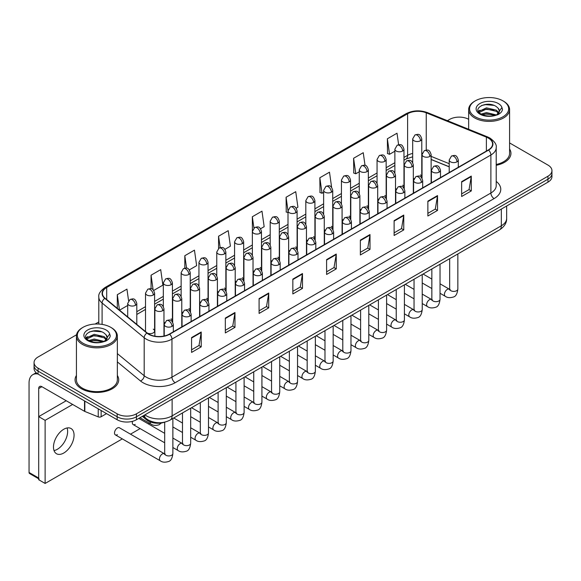 <?xml version="1.0" encoding="UTF-8"?>
<svg xmlns="http://www.w3.org/2000/svg" width="581" height="581" viewBox="0 0 581 581"><rect width="100%" height="100%" fill="white"/><g stroke="black" fill="none" stroke-linecap="round" stroke-linejoin="round"><path stroke-width="0.87" d="M395.508 188.397A4.546 2.622 0 0 0 396.206 188.912M377.701 198.68A4.546 2.622 0 0 0 378.391 199.196M359.886 208.964A4.546 2.622 0 0 0 360.583 209.48M342.078 219.248A4.546 2.622 0 0 0 342.768 219.763M324.271 229.531A4.546 2.622 0 0 0 324.961 230.047M306.456 239.815A4.546 2.622 0 0 0 307.146 240.331M288.648 250.099A4.546 2.622 0 0 0 289.338 250.607M270.833 260.382A4.546 2.622 0 0 0 271.523 260.891M253.025 270.666A4.546 2.622 0 0 0 253.715 271.174M235.211 280.943A4.546 2.622 0 0 0 235.901 281.458M217.403 291.226A4.546 2.622 0 0 0 218.093 291.742M199.588 301.51A4.546 2.622 0 0 0 200.278 302.026M181.78 311.794A4.546 2.622 0 0 0 182.47 312.309M163.965 322.077A4.546 2.622 0 0 0 164.655 322.593M147.429 333.16A4.546 2.622 0 0 0 152.149 333.356A4.546 2.622 0 0 0 154.611 331.017L154.611 293.151A4.546 2.622 0 0 1 153.275 295.01A4.546 2.622 0 0 1 146.848 295.01A4.546 2.622 0 0 1 145.519 293.151L145.519 331.017A4.546 2.622 0 0 0 145.686 331.729M413.323 178.113A4.546 2.622 0 0 0 414.013 178.628M449.207 166.841L431.131 159.535M403.751 187.859A4.546 2.622 0 0 0 403.969 187.053A4.546 2.622 0 0 0 402.633 185.201M385.937 198.143A4.546 2.622 0 0 0 386.154 197.337A4.546 2.622 0 0 0 384.825 195.485M368.129 208.426A4.546 2.622 0 0 0 368.347 207.62A4.546 2.622 0 0 0 367.01 205.768M350.314 218.703A4.546 2.622 0 0 0 350.532 217.904A4.546 2.622 0 0 0 349.203 216.052M332.506 228.987A4.546 2.622 0 0 0 332.724 228.188A4.546 2.622 0 0 0 331.388 226.336M314.691 239.27A4.546 2.622 0 0 0 314.909 238.471A4.546 2.622 0 0 0 313.58 236.612M296.884 249.554A4.546 2.622 0 0 0 297.102 248.755A4.546 2.622 0 0 0 295.765 246.896M279.069 259.838A4.546 2.622 0 0 0 279.287 259.039A4.546 2.622 0 0 0 277.958 257.18M261.261 270.121A4.546 2.622 0 0 0 261.479 269.323A4.546 2.622 0 0 0 260.143 267.463M243.446 280.405A4.546 2.622 0 0 0 243.664 279.606A4.546 2.622 0 0 0 242.335 277.747M225.639 290.689A4.546 2.622 0 0 0 225.856 289.89A4.546 2.622 0 0 0 224.52 288.031M207.824 300.973A4.546 2.622 0 0 0 208.042 300.174A4.546 2.622 0 0 0 206.713 298.314M190.016 311.256A4.546 2.622 0 0 0 190.234 310.457A4.546 2.622 0 0 0 188.898 308.598M172.201 321.54A4.546 2.622 0 0 0 172.419 320.741A4.546 2.622 0 0 0 171.09 318.882M154.611 331.017A4.546 2.622 0 0 0 153.275 329.166M421.559 177.575A4.546 2.622 0 0 0 421.777 176.769A4.546 2.622 0 0 0 420.448 174.917M164.939 422.096A13.639 7.873 180 0 1 146.644 419.896L142.33 416.345M76.423 375.457A21.824 12.6 0 0 0 75.065 379.836A21.824 12.6 0 0 0 81.456 388.747A21.824 12.6 0 0 0 105.241 391.478A21.824 12.6 0 0 0 118.713 379.836A21.824 12.6 0 0 0 117.347 375.457A21.824 12.6 0 0 1 118.713 379.836A21.824 12.6 0 0 1 105.241 391.478A21.824 12.6 0 0 1 81.456 388.747A21.824 12.6 0 0 1 75.065 379.836A21.824 12.6 0 0 1 76.423 375.457M488.316 138.067A14.547 8.403 180 0 1 492.579 144.008A14.547 8.403 180 0 1 488.316 149.949L169.383 334.082A14.547 8.403 180 0 1 147.182 332.964L105.074 298.242A14.547 8.403 180 0 1 102.445 293.427A14.547 8.403 180 0 1 106.708 287.486L407.608 113.76A14.547 8.403 180 0 1 426.243 112.823L486.377 137.131A14.547 8.403 180 0 1 488.316 138.067M488.57 137.922A14.91 8.613 0 0 0 486.58 136.956L426.447 112.649A14.91 8.613 0 0 0 407.354 113.615L106.446 287.341A14.91 8.613 0 0 0 104.776 298.365L146.884 333.08A14.91 8.613 0 0 0 169.645 334.235L488.57 150.101A14.91 8.613 0 0 0 488.57 137.922M76.539 334.787L38.055 357.01A13.639 7.873 0 0 0 34.054 362.573L34.054 368.514A13.639 7.873 0 0 0 38.055 374.084L117.144 419.743L117.144 416.773A13.639 7.873 0 0 0 136.433 416.773L547.956 179.188A13.639 7.873 0 0 0 551.95 173.617A13.639 7.873 0 0 1 547.956 179.188L136.433 416.773A13.639 7.873 0 0 1 117.144 416.773L38.055 371.114L117.144 416.773L117.144 413.81A13.639 7.873 0 0 0 136.433 413.81L547.956 176.217A13.639 7.873 0 0 0 551.95 170.647A13.639 7.873 0 0 0 547.956 165.077L509.581 142.926M34.054 365.543A13.639 7.873 0 0 0 38.055 371.114A13.639 7.873 0 0 1 34.054 365.543M191.57 337.576L191.57 352.42L201.215 346.857L201.215 332.005L191.57 337.576M191.57 349.791L199 345.499L201.179 332.499A3.639 2.099 -120 0 0 201.215 332.005M198.934 345.535L201.215 346.857M225.326 318.083L225.326 332.935L234.971 327.364L234.971 312.513L225.326 318.083M225.326 330.298L232.756 326.006L234.935 313.006A3.639 2.099 -120 0 0 234.971 312.513M232.69 326.05L234.971 327.364M259.082 298.59L259.082 313.442L268.727 307.872L268.727 293.027L259.082 298.59M259.082 310.806L266.512 306.521L268.691 293.521A3.639 2.099 -120 0 0 268.727 293.027M266.447 306.557L268.727 307.872M292.846 279.105L292.846 293.95L302.49 288.387L302.49 273.535L292.846 279.105M292.846 291.321L300.268 287.029L302.447 274.029A3.639 2.099 -120 0 0 302.49 273.535M300.203 287.065L302.49 288.387M461.634 181.657L461.634 196.501L471.278 190.938L471.278 176.087L461.634 181.657M461.634 193.872L469.063 189.58L471.235 176.58A3.639 2.099 -120 0 0 471.278 176.087M468.998 189.617L471.278 190.938M427.87 201.142L427.87 215.994L437.522 210.424L437.522 195.579L427.87 201.142M427.87 213.358L435.3 209.073L437.478 196.066A3.639 2.099 -120 0 0 437.522 195.579M435.234 209.109L437.522 210.424M394.114 220.635L394.114 235.487L403.759 229.916L403.759 215.064L394.114 220.635M394.114 232.85L401.544 228.558L403.722 215.558A3.639 2.099 -120 0 0 403.759 215.064M401.478 228.594L403.759 229.916M360.358 240.127L360.358 254.972L370.003 249.402L370.003 234.557L360.358 240.127M360.358 252.336L367.788 248.051L369.966 235.051A3.639 2.099 -120 0 0 370.003 234.557M367.722 248.087L370.003 249.402M326.602 259.613L326.602 274.464L336.246 268.894L336.246 254.042L326.602 259.613M326.602 271.828L334.031 267.543L336.203 254.536A3.639 2.099 -120 0 0 336.246 254.042M333.966 267.58L336.246 268.894M496.218 165.302A21.824 12.6 0 0 0 510.946 153.384A21.824 12.6 0 0 0 509.581 148.997A21.824 12.6 0 0 1 510.946 153.384A21.824 12.6 0 0 1 496.218 165.302M468.656 119.301A13.639 7.873 0 0 0 449.578 119.417L447.399 120.674M98.806 321.932L95.139 324.045M34.054 362.573A13.639 7.873 0 0 0 38.055 368.143L117.144 413.81M189.341 269.882L196.639 265.662L194.461 250.15L184.816 255.713L184.816 268.124M153.718 290.442L162.883 285.155L160.705 269.635L151.06 275.205L151.06 288.721M128.583 300.755L126.948 289.127L117.304 294.698L117.304 308.329M296.208 208.18L297.915 207.192L295.736 191.679L286.092 197.25L286.244 212.007M331.62 187.358L329.492 172.187L319.848 177.757L320.008 192.514M365.028 165.382L363.248 152.701L353.604 158.264L353.764 173.029M398.624 144.713L397.012 133.209L387.367 138.779L387.52 153.537M224.963 249.314L230.396 246.17L228.224 230.657L218.572 236.227L218.572 248.385M260.586 228.747L264.159 226.684L261.98 211.164L252.336 216.735L252.386 231.558M252.386 255.103L252.336 231.441M252.336 216.735L253.919 228.05M288.009 212.661L286.092 211.949M286.092 197.25L288.009 210.896A4.546 2.622 0 0 0 289.338 212.748A4.546 2.622 0 0 0 295.765 212.748A4.546 2.622 0 0 0 297.102 210.888C295.257 205.057 293.463 206.219 290.282 206.952A4.546 2.622 60 0 1 292.555 207.177A4.546 2.622 -120 0 1 295.765 212.748M319.848 177.757L322.027 193.27L323.632 192.347M322.027 193.27L319.848 192.456M353.604 158.264L355.783 173.784L359.254 171.78M355.783 173.784L353.604 172.971M387.367 138.779L389.539 154.292L394.877 151.213M389.539 154.292L387.367 153.478M218.572 236.227L220.177 247.615M184.816 255.713L186.559 268.124M151.06 275.205L153.108 289.774M119.541 310.174L127.704 305.461M117.304 294.698L119.468 310.109M117.144 419.743A13.639 7.873 0 0 0 136.433 419.743L547.956 182.158A13.639 7.873 0 0 0 551.95 176.588L551.95 170.647M57.345 449.295A14.547 8.403 120 0 0 67.084 427.972A14.547 8.403 120 0 1 57.345 449.295A14.547 8.403 120 0 1 54.033 450.58A14.547 8.403 120 0 0 57.345 449.295M101.145 410.513L101.145 416.73L106.534 413.621M37.896 373.997A18.185 10.502 -120 0 0 32.819 374.665A18.185 10.502 -120 0 0 29.05 382.995L29.05 472.462L38.695 478.032L38.695 388.566A4.546 2.622 60 0 1 39.639 386.481A4.546 2.622 60 0 1 41.912 386.706L84.528 411.312L84.528 400.919M38.695 478.802L29.522 473.5A2.273 1.315 -60 0 1 29.05 472.462M38.695 478.032A2.273 1.315 120 0 0 39.167 479.071M101.145 416.73A2.273 1.315 180 0 1 98.233 416.875L84.833 411.457A2.273 1.315 180 0 1 84.528 411.312M496.218 164.467A20.458 11.816 0 0 0 509.581 153.384L509.581 109.577A20.458 11.816 0 0 0 503.589 101.225L502.943 100.854A19.551 11.286 0 0 0 475.294 100.854A19.551 11.286 0 0 0 475.294 116.817A19.551 11.286 0 0 0 502.943 116.817A19.551 11.286 0 0 0 502.943 100.854L503.589 101.225M475.294 100.854L474.655 101.225A20.458 11.816 0 0 0 468.656 109.577A20.458 11.816 0 0 0 474.655 117.928A20.458 11.816 0 0 0 496.951 120.492A20.458 11.816 0 0 0 509.581 109.577M499.246 111.77L499.399 111.065A10.276 5.933 0 0 0 498.237 108.32L496.399 106.643C486.922 99.939 471.133 108.691 480.879 113.883C484.859 116.04 489.565 116.592 494.983 115.539L497.873 114.697C500.648 113.273 502.187 111.494 502.492 109.359L501.926 107.521L496.733 114.798M481.184 114.065L486.457 112.576L496.494 114.965M493.843 114.777L485.651 114.072L482.397 114.66L486.457 113.753L495.353 115.459M478.882 112.162L479.194 111.269L486.457 107.855L496.385 110.179L498.774 112.67M479.165 112.496L486.457 109.039L496.385 111.356L498.382 113.23M498.237 108.32L499.391 111.203M499.399 111.436L498.258 114.501M478.294 111.167L480.037 110.194M481.62 105.459L485.651 104.645L493.944 105.372M478.512 111.61L479.245 111.174M482.383 109.947L485.651 109.359L493.843 110.063M83.061 327.306L82.422 327.677A20.458 11.816 0 0 0 76.423 336.029L76.423 379.836A20.458 11.816 0 0 0 82.422 388.188A20.458 11.816 0 0 0 104.718 390.752A20.458 11.816 0 0 0 117.347 379.836L117.347 336.029A20.458 11.816 0 0 0 111.356 327.677L110.71 327.306A19.551 11.286 0 0 0 83.061 327.306A19.551 11.286 0 0 0 83.061 343.269A19.551 11.286 0 0 0 110.71 343.269A19.551 11.286 0 0 0 110.71 327.306L111.356 327.677M76.423 336.029A20.458 11.816 0 0 0 82.422 344.388A20.458 11.816 0 0 0 104.718 346.944A20.458 11.816 0 0 0 117.347 336.029M107.013 338.222L107.165 337.517A10.276 5.933 0 0 0 106.003 334.779L104.166 333.102C94.688 326.399 78.9 335.143 88.646 340.343C92.626 342.5 97.332 343.044 102.75 341.991L105.64 341.149C108.415 339.725 109.954 337.946 110.259 335.818L109.693 333.973L104.5 341.25M88.951 340.517L94.224 339.028L104.26 341.425M101.61 341.229L93.418 340.524L90.164 341.112L94.224 340.205L103.12 341.911M86.649 338.614L86.961 337.721L94.224 334.315L104.152 336.631L106.541 339.122M86.932 338.955L94.224 335.491L104.152 337.815L106.149 339.682M106.003 334.779L107.158 337.655M107.165 337.888L106.025 340.953M86.061 337.619L87.804 336.646M89.387 331.911L93.418 331.097L101.711 331.831M86.278 338.062L87.012 337.626M90.149 336.406L93.418 335.811L101.61 336.515M115.35 434.871L160.298 460.82A4.089 2.36 -60 0 1 159.673 457.545A4.089 2.36 -60 0 1 162.346 453.935A4.089 2.36 -60 0 1 162.527 453.841A4.089 2.36 -60 0 1 164.394 453.739L119.446 427.783A4.089 2.36 120 0 0 117.398 427.986A4.089 2.36 120 0 0 114.726 431.596A4.089 2.36 120 0 0 115.35 434.871A4.089 2.36 120 0 0 117.398 434.668M63.772 453.013A14.547 8.403 120 0 0 73.279 440.187A14.547 8.403 120 0 0 71.049 428.531A14.547 8.403 120 0 0 63.772 429.25A14.547 8.403 120 0 0 54.265 442.068A14.547 8.403 120 0 0 56.495 453.732A14.547 8.403 120 0 0 63.772 453.013M132.533 421.319A4.089 2.36 120 0 0 133.165 424.588A4.089 2.36 120 0 0 135.213 424.391M72.647 404.449L45.122 420.339L45.122 483.45L122.308 438.887M130.493 434.167L140.123 428.604M148.308 423.883L149.477 423.208M66.219 400.737L38.695 416.628L38.695 479.739L45.122 483.45M45.122 420.339L38.695 416.628M146.644 418.937L146.644 419.896M496.218 181.425A22.732 13.123 180 0 1 494.104 198.586L175.171 382.712A4.546 2.622 60 0 1 171.954 377.149L490.887 193.015A18.185 10.502 0 0 0 496.218 185.586L496.218 147.574A18.185 10.502 180 0 1 490.887 154.996A4.546 2.622 -120 0 0 488.57 150.101M175.171 382.712A22.732 13.123 180 0 1 143.02 382.712A22.732 13.123 180 0 1 140.479 380.962L117.347 361.89M146.884 333.08A4.546 3.043 129.5 0 0 144.197 337.728L144.197 375.747A18.185 10.502 0 0 0 146.238 377.149A18.185 10.502 0 0 0 171.954 377.149L171.954 339.13A18.185 10.502 180 0 1 144.197 337.728L102.096 303.013A18.185 10.502 180 0 1 98.806 296.993L98.806 324.053M496.218 147.574C496.82 144.734 494.729 141.568 489.95 138.067L487.553 136.905A4.546 2.128 112 0 0 486.58 136.956M487.553 136.905L427.42 112.598C419.889 109.932 412.742 110.317 405.974 113.76A4.546 2.622 60 0 1 407.354 113.615M106.446 287.341A4.546 2.622 -120 0 0 105.074 287.486C100.353 290.878 98.262 294.044 98.806 296.993M104.776 298.365A4.546 3.043 129.5 0 0 102.096 303.013L102.096 324.409M427.42 112.598A4.546 2.128 112 0 0 426.447 112.649M169.645 334.235A4.546 2.622 60 0 1 171.954 339.13L490.887 154.996L490.887 193.015A4.546 2.622 60 0 0 494.104 198.586M136.433 413.81L136.433 419.743M547.956 176.217L547.956 182.158M38.055 368.143L38.055 374.084M117.347 353.604L144.197 375.747A4.546 3.043 -50.5 0 1 140.479 380.962M106.708 287.486L106.708 299.585M486.377 137.131L486.377 151.075M426.243 112.823L426.243 150.058M449.207 163.682L431.131 156.376M422.242 153.261A14.547 8.403 0 0 0 421.777 153.188M412.684 153.435A14.547 8.403 0 0 0 407.608 155.338L403.969 157.444M407.608 113.76L407.608 155.338A8.185 4.728 60 0 1 405.916 159.085L403.969 160.211M394.877 162.695L386.154 167.727M377.062 172.978L368.347 178.011M359.254 183.262L350.532 188.295M341.439 193.538L332.724 198.571M323.632 203.822L314.909 208.855M305.817 214.106L297.102 219.139M288.009 224.389L279.287 229.422M270.194 234.673L261.479 239.706M252.386 244.957L243.664 249.99M234.571 255.241L225.856 260.273M216.764 265.524L208.042 270.557M198.949 275.808L190.234 280.841M181.141 286.092L172.419 291.125M163.326 296.375L154.611 301.408M145.519 306.659L136.796 311.692M326.602 260.085L336.203 254.536M360.358 240.592L369.966 235.051M394.114 221.107L403.722 215.558M427.87 201.614L437.478 196.066M461.634 182.122L471.235 176.58M292.846 279.577L302.447 274.029M259.082 299.062L268.691 293.521M225.326 318.555L234.935 313.006M191.57 338.04L201.179 332.499M144.894 414.863A18.185 10.502 0 0 0 146.397 415.851A18.185 10.502 0 0 0 172.121 415.851L501.338 225.777A18.185 10.502 0 0 0 506.661 218.354C506.799 222.864 504.395 226.728 499.457 229.938L170.233 420.012A9.093 5.251 60 0 0 172.121 415.851L172.121 399.14M501.338 209.073L501.338 225.777A9.093 5.251 60 0 1 499.457 229.938M144.393 415.146A9.093 6.079 129.5 0 0 146.027 418.451L142.999 415.952M456.971 161.845A4.546 2.622 0 0 0 458.3 159.993C456.455 154.161 454.662 155.323 451.481 156.057A4.546 2.622 60 0 1 453.754 156.282A4.546 2.622 -120 0 1 456.971 161.845A4.546 2.622 0 0 1 450.536 161.845A4.546 2.622 0 0 1 449.207 159.993L451.481 156.057M440.035 293.267L445.278 296.288A4.089 2.36 -60 0 1 444.654 293.013A4.089 2.36 -60 0 1 447.326 289.403A4.089 2.36 -60 0 1 447.508 289.309A4.089 2.36 -60 0 1 449.367 289.207L440.035 283.811M449.897 289.614L449.534 289.919L449.665 289.033A4.089 2.36 -0 0 0 450.863 290.703A4.089 2.36 -0 0 0 456.463 290.805A4.089 2.36 -0 0 0 457.85 289.033C457.283 293.79 455.816 296.441 453.434 297C450.014 298.038 447.297 297.806 445.278 296.288M429.802 156.449A4.546 2.622 0 0 0 431.131 154.59C429.286 148.758 427.493 149.92 424.312 150.653A4.546 2.622 60 0 1 426.585 150.878A4.546 2.622 -120 0 1 429.802 156.449A4.546 2.622 0 0 1 423.375 156.449A4.546 2.622 0 0 1 422.038 154.59L424.312 150.653M420.448 140.762A4.546 2.622 0 0 0 421.777 138.903C419.932 133.071 418.138 134.233 414.957 134.966A4.546 2.622 60 0 1 417.231 135.191A4.546 2.622 -120 0 1 420.448 140.762A4.546 2.622 0 0 1 414.021 140.762A4.546 2.622 0 0 1 412.684 138.903L414.957 134.966M439.156 172.129A4.546 2.622 0 0 0 440.492 170.277C438.648 164.445 436.854 165.607 433.673 166.34A4.546 2.622 60 0 1 435.946 166.565A4.546 2.622 -120 0 1 439.156 172.129A4.546 2.622 0 0 1 432.729 172.129A4.546 2.622 0 0 1 431.4 170.277L433.673 166.34M422.227 303.551L427.471 306.572A4.089 2.36 -60 0 1 426.839 303.297A4.089 2.36 -60 0 1 429.512 299.687A4.089 2.36 -60 0 1 429.693 299.593A4.089 2.36 -60 0 1 431.56 299.491L422.227 294.095M432.082 299.898L431.719 300.203L431.85 299.317A4.089 2.36 -0 0 0 433.048 300.987A4.089 2.36 -0 0 0 438.648 301.089A4.089 2.36 -0 0 0 440.035 299.317C439.476 304.074 438.001 306.724 435.619 307.284C432.199 308.322 429.482 308.083 427.471 306.572M421.348 182.412A4.546 2.622 0 0 0 422.677 180.56C420.833 174.728 419.039 175.89 415.858 176.624A4.546 2.622 60 0 1 418.131 176.849A4.546 2.622 -120 0 1 421.348 182.412A4.546 2.622 0 0 1 414.914 182.412A4.546 2.622 0 0 1 413.585 180.56L415.858 176.624M404.412 313.834L409.656 316.856A4.089 2.36 -60 0 1 409.031 313.58A4.089 2.36 -60 0 1 411.704 309.971A4.089 2.36 -60 0 1 411.885 309.876A4.089 2.36 -60 0 1 413.745 309.767L404.412 304.379M414.275 310.181L413.912 310.486L414.042 309.6A4.089 2.36 -0 0 0 415.241 311.271A4.089 2.36 -0 0 0 420.84 311.372A4.089 2.36 -0 0 0 422.227 309.6C421.661 314.357 420.194 317.008 417.812 317.567C414.391 318.606 411.675 318.366 409.656 316.856M403.534 192.696A4.546 2.622 0 0 0 404.87 190.844C403.025 185.012 401.231 186.174 398.05 186.908A4.546 2.622 60 0 1 400.324 187.133A4.546 2.622 -120 0 1 403.534 192.696A4.546 2.622 0 0 1 397.106 192.696A4.546 2.622 0 0 1 395.777 190.844L398.05 186.908M386.605 324.111L391.848 327.139A4.089 2.36 -60 0 1 391.216 323.864A4.089 2.36 -60 0 1 393.889 320.254A4.089 2.36 -60 0 1 394.071 320.16A4.089 2.36 -60 0 1 395.937 320.051L386.605 314.662M396.46 320.465L396.097 320.77L396.227 319.884A4.089 2.36 -0 0 0 397.426 321.554A4.089 2.36 -0 0 0 403.025 321.656A4.089 2.36 -0 0 0 404.412 319.884C403.853 324.634 402.379 327.292 399.997 327.851C396.576 328.89 393.86 328.65 391.848 327.139M385.726 202.98A4.546 2.622 0 0 0 387.055 201.128C385.21 195.296 383.416 196.458 380.235 197.184A4.546 2.622 60 0 1 382.509 197.409A4.546 2.622 -120 0 1 385.726 202.98A4.546 2.622 0 0 1 379.291 202.98A4.546 2.622 0 0 1 377.962 201.128L380.235 197.184M368.79 334.395L374.033 337.423A4.089 2.36 -60 0 1 373.409 334.148A4.089 2.36 -60 0 1 376.081 330.538A4.089 2.36 -60 0 1 376.263 330.444A4.089 2.36 -60 0 1 378.129 330.335L368.79 324.946M378.652 330.749L378.289 331.054L378.42 330.168A4.089 2.36 -0 0 0 379.618 331.838A4.089 2.36 -0 0 0 385.218 331.94A4.089 2.36 -0 0 0 386.605 330.168C386.038 334.917 384.571 337.576 382.189 338.127C378.768 339.173 376.052 338.934 374.033 337.423M411.994 166.732A4.546 2.622 0 0 0 413.323 164.873C411.479 159.041 409.685 160.203 406.504 160.937A4.546 2.622 60 0 1 408.777 161.162A4.546 2.622 -120 0 1 411.994 166.732A4.546 2.622 0 0 1 405.56 166.732A4.546 2.622 0 0 1 404.231 164.873L406.504 160.937M394.179 177.016A4.546 2.622 0 0 0 395.508 175.157C393.664 169.325 391.87 170.487 388.689 171.221A4.546 2.622 60 0 1 390.962 171.446A4.546 2.622 -120 0 1 394.179 177.016A4.546 2.622 0 0 1 387.752 177.016A4.546 2.622 0 0 1 386.416 175.157L388.689 171.221M376.372 187.3A4.546 2.622 0 0 0 377.701 185.441C375.856 179.609 374.062 180.771 370.881 181.504A4.546 2.622 60 0 1 373.155 181.73A4.546 2.622 -120 0 1 376.372 187.3A4.546 2.622 0 0 1 369.937 187.3A4.546 2.622 0 0 1 368.608 185.441L370.881 181.504M402.633 151.045A4.546 2.622 0 0 0 403.969 149.186C402.125 143.354 400.331 144.516 397.15 145.25A4.546 2.622 60 0 1 399.423 145.475A4.546 2.622 -120 0 1 402.633 151.045A4.546 2.622 0 0 1 396.206 151.045A4.546 2.622 0 0 1 394.877 149.186L397.15 145.25M384.825 161.329A4.546 2.622 0 0 0 386.154 159.47C384.31 153.638 382.516 154.8 379.335 155.534A4.546 2.622 60 0 1 381.608 155.759A4.546 2.622 -120 0 1 384.825 161.329A4.546 2.622 0 0 1 378.398 161.329A4.546 2.622 0 0 1 377.062 159.47L379.335 155.534M367.01 171.613A4.546 2.622 0 0 0 368.347 169.754C366.502 163.922 364.708 165.084 361.527 165.817A4.546 2.622 60 0 1 363.8 166.043A4.546 2.622 -120 0 1 367.01 171.613A4.546 2.622 0 0 1 360.583 171.613A4.546 2.622 0 0 1 359.254 169.754L361.527 165.817M349.203 181.897A4.546 2.622 0 0 0 350.532 180.037C348.687 174.206 346.893 175.368 343.712 176.101A4.546 2.622 60 0 1 345.985 176.326A4.546 2.622 -120 0 1 349.203 181.897A4.546 2.622 0 0 1 342.775 181.897A4.546 2.622 0 0 1 341.439 180.037L343.712 176.101M331.388 192.18A4.546 2.622 0 0 0 332.724 190.321C330.88 184.489 329.086 185.651 325.905 186.385A4.546 2.622 60 0 1 328.178 186.61A4.546 2.622 -120 0 1 331.388 192.18A4.546 2.622 0 0 1 324.961 192.18A4.546 2.622 0 0 1 323.632 190.321L325.905 186.385M313.58 202.464A4.546 2.622 0 0 0 314.909 200.605C313.065 194.773 311.271 195.935 308.09 196.668A4.546 2.622 60 0 1 310.363 196.894A4.546 2.622 -120 0 1 313.58 202.464A4.546 2.622 0 0 1 307.153 202.464A4.546 2.622 0 0 1 305.817 200.605L308.09 196.668M277.958 223.031A4.546 2.622 0 0 0 279.287 221.172C277.442 215.34 275.648 216.502 272.467 217.236A4.546 2.622 60 0 1 274.74 217.461A4.546 2.622 -120 0 1 277.958 223.031A4.546 2.622 0 0 1 271.53 223.031A4.546 2.622 0 0 1 270.194 221.172L272.467 217.236M260.143 233.308A4.546 2.622 0 0 0 261.479 231.456C259.634 225.624 257.841 226.786 254.66 227.52A4.546 2.622 60 0 1 256.933 227.745A4.546 2.622 -120 0 1 260.143 233.308A4.546 2.622 0 0 1 253.715 233.308A4.546 2.622 0 0 1 252.386 231.456L254.66 227.52M242.335 243.592A4.546 2.622 0 0 0 243.664 241.74C241.819 235.908 240.026 237.07 236.845 237.803A4.546 2.622 60 0 1 239.118 238.028A4.546 2.622 -120 0 1 242.335 243.592A4.546 2.622 0 0 1 235.908 243.592A4.546 2.622 0 0 1 234.571 241.74L236.845 237.803M224.52 253.875A4.546 2.622 0 0 0 225.856 252.023C224.012 246.191 222.218 247.353 219.037 248.087A4.546 2.622 60 0 1 221.31 248.312A4.546 2.622 -120 0 1 224.52 253.875A4.546 2.622 0 0 1 218.093 253.875A4.546 2.622 0 0 1 216.764 252.023L219.037 248.087M206.713 264.159A4.546 2.622 0 0 0 208.042 262.307C206.197 256.475 204.403 257.637 201.222 258.371A4.546 2.622 60 0 1 203.495 258.596A4.546 2.622 -120 0 1 206.713 264.159A4.546 2.622 0 0 1 200.285 264.159A4.546 2.622 0 0 1 198.949 262.307L201.222 258.371M188.898 274.443A4.546 2.622 0 0 0 190.234 272.591C188.389 266.759 186.595 267.921 183.414 268.647A4.546 2.622 60 0 1 185.688 268.872A4.546 2.622 -120 0 1 188.898 274.443A4.546 2.622 0 0 1 182.47 274.443A4.546 2.622 0 0 1 181.141 272.591L183.414 268.647M171.09 284.726A4.546 2.622 0 0 0 172.419 282.874C170.574 277.043 168.78 278.197 165.6 278.931A4.546 2.622 60 0 1 167.873 279.156A4.546 2.622 -120 0 1 171.09 284.726A4.546 2.622 0 0 1 164.663 284.726A4.546 2.622 0 0 1 163.326 282.874L165.6 278.931M153.275 295.01A4.546 2.622 -120 0 0 150.065 289.44A4.546 2.622 60 0 0 147.792 289.215C150.973 288.481 152.767 287.319 154.611 293.151M135.467 305.294A4.546 2.622 0 0 0 136.796 303.435C134.952 297.603 133.158 298.765 129.977 299.498A4.546 2.622 60 0 1 132.25 299.723A4.546 2.622 -120 0 1 135.467 305.294A4.546 2.622 0 0 1 129.04 305.294A4.546 2.622 0 0 1 127.704 303.435L129.977 299.498M38.695 388.566L41.912 386.706M84.833 401.093L84.833 411.457M98.233 416.875L98.233 408.828M501.926 107.521A13.007 7.509 0 0 0 498.316 103.527A13.007 7.509 0 0 0 479.921 103.527A13.007 7.509 0 0 0 479.921 114.145A13.007 7.509 0 0 0 494.983 115.539M496.61 115.125A10.276 5.933 0 0 0 499.384 111.399M109.693 333.973A13.007 7.509 0 0 0 106.083 329.979A13.007 7.509 0 0 0 87.687 329.979A13.007 7.509 0 0 0 87.687 340.597A13.007 7.509 0 0 0 102.75 341.991M104.377 341.584A10.276 5.933 0 0 0 107.151 337.851M367.911 213.263A4.546 2.622 0 0 0 369.247 211.411C367.403 205.58 365.609 206.734 362.428 207.468A4.546 2.622 60 0 1 364.701 207.693A4.546 2.622 -120 0 1 367.911 213.263A4.546 2.622 0 0 1 361.484 213.263A4.546 2.622 0 0 1 360.155 211.411L362.428 207.468M350.982 344.678L356.226 347.707A4.089 2.36 -60 0 1 355.594 344.431A4.089 2.36 -60 0 1 358.266 340.822A4.089 2.36 -60 0 1 358.448 340.727A4.089 2.36 -60 0 1 360.314 340.619L350.982 335.23M360.845 341.032L360.474 341.337L360.605 340.451A4.089 2.36 -0 0 0 361.803 342.122A4.089 2.36 -0 0 0 367.403 342.224A4.089 2.36 -0 0 0 368.79 340.451C368.231 345.201 366.756 347.859 364.374 348.411C360.954 349.457 358.237 349.217 356.226 347.707M350.103 223.547A4.546 2.622 0 0 0 351.432 221.695C349.588 215.856 347.794 217.018 344.613 217.752A4.546 2.622 60 0 1 346.886 217.977A4.546 2.622 -120 0 1 350.103 223.547A4.546 2.622 0 0 1 343.669 223.547A4.546 2.622 0 0 1 342.34 221.695L344.613 217.752M333.167 354.962L338.411 357.99A4.089 2.36 -60 0 1 337.786 354.715A4.089 2.36 -60 0 1 340.459 351.106A4.089 2.36 -60 0 1 340.64 351.011A4.089 2.36 -60 0 1 342.507 350.902L333.167 345.513M343.03 351.316L342.667 351.621L342.797 350.735A4.089 2.36 -0 0 0 343.996 352.406A4.089 2.36 -0 0 0 349.595 352.507A4.089 2.36 -0 0 0 350.982 350.735C350.416 355.485 348.949 358.143 346.566 358.695C343.146 359.741 340.43 359.501 338.411 357.99M332.288 233.831A4.546 2.622 0 0 0 333.625 231.972C331.78 226.14 329.986 227.302 326.805 228.035A4.546 2.622 60 0 1 329.078 228.26A4.546 2.622 -120 0 1 332.288 233.831A4.546 2.622 0 0 1 325.861 233.831A4.546 2.622 0 0 1 324.532 231.972L326.805 228.035M315.36 365.246L320.603 368.274A4.089 2.36 -60 0 1 319.971 364.999A4.089 2.36 -60 0 1 322.644 361.389A4.089 2.36 -60 0 1 322.825 361.288A4.089 2.36 -60 0 1 324.692 361.186L315.36 355.797M325.222 361.6L324.852 361.905L324.982 361.019A4.089 2.36 -0 0 0 326.181 362.689A4.089 2.36 -0 0 0 331.78 362.791A4.089 2.36 -0 0 0 333.167 361.019C332.608 365.769 331.134 368.427 328.752 368.979C325.331 370.017 322.615 369.785 320.603 368.274M358.557 197.576A4.546 2.622 0 0 0 359.886 195.724C358.041 189.893 356.247 191.055 353.066 191.788A4.546 2.622 60 0 1 355.34 192.013A4.546 2.622 -120 0 1 358.557 197.576A4.546 2.622 0 0 1 352.13 197.576A4.546 2.622 0 0 1 350.793 195.724L353.066 191.788M340.749 207.86A4.546 2.622 0 0 0 342.078 206.008C340.234 200.176 338.44 201.338 335.259 202.072A4.546 2.622 60 0 1 337.532 202.297A4.546 2.622 -120 0 1 340.749 207.86A4.546 2.622 0 0 1 334.315 207.86A4.546 2.622 0 0 1 332.986 206.008L335.259 202.072M322.934 218.144A4.546 2.622 0 0 0 324.271 216.292C322.419 210.46 320.625 211.622 317.444 212.355A4.546 2.622 60 0 1 319.717 212.581A4.546 2.622 -120 0 1 322.934 218.144A4.546 2.622 0 0 1 316.507 218.144A4.546 2.622 0 0 1 315.171 216.292L317.444 212.355M314.481 244.114A4.546 2.622 0 0 0 315.81 242.255C313.965 236.423 312.171 237.585 308.99 238.319A4.546 2.622 60 0 1 311.263 238.544A4.546 2.622 -120 0 1 314.481 244.114A4.546 2.622 0 0 1 308.046 244.114A4.546 2.622 0 0 1 306.717 242.255L308.99 238.319M297.545 375.529L302.788 378.558A4.089 2.36 -60 0 1 302.164 375.275A4.089 2.36 -60 0 1 304.836 371.673A4.089 2.36 -60 0 1 305.018 371.571A4.089 2.36 -60 0 1 306.884 371.47L297.545 366.081M307.407 371.884L307.044 372.189L307.175 371.303A4.089 2.36 -0 0 0 308.373 372.973A4.089 2.36 -0 0 0 313.972 373.075A4.089 2.36 -0 0 0 315.36 371.303C314.793 376.052 313.326 378.71 310.944 379.262C307.523 380.301 304.807 380.068 302.788 378.558M296.666 254.398A4.546 2.622 0 0 0 298.002 252.539C296.157 246.707 294.364 247.869 291.183 248.603A4.546 2.622 60 0 1 293.456 248.828A4.546 2.622 -120 0 1 296.666 254.398A4.546 2.622 0 0 1 290.239 254.398A4.546 2.622 0 0 1 288.91 252.539L291.183 248.603M279.737 385.813L284.98 388.842A4.089 2.36 -60 0 1 284.349 385.559A4.089 2.36 -60 0 1 287.021 381.957A4.089 2.36 -60 0 1 287.203 381.855A4.089 2.36 -60 0 1 289.069 381.753L279.737 376.365M289.599 382.167L289.229 382.465L289.36 381.586A4.089 2.36 -0 0 0 290.558 383.257A4.089 2.36 -0 0 0 296.157 383.358A4.089 2.36 -0 0 0 297.545 381.586C296.985 386.336 295.511 388.994 293.129 389.546C289.708 390.585 286.992 390.352 284.98 388.842M278.858 264.682A4.546 2.622 0 0 0 280.187 262.823C278.343 256.991 276.549 258.153 273.368 258.886A4.546 2.622 60 0 1 275.641 259.111A4.546 2.622 -120 0 1 278.858 264.682A4.546 2.622 0 0 1 272.431 264.682A4.546 2.622 0 0 1 271.095 262.823L273.368 258.886M261.922 396.097L267.166 399.125A4.089 2.36 -60 0 1 266.541 395.843A4.089 2.36 -60 0 1 269.214 392.24A4.089 2.36 -60 0 1 269.395 392.139A4.089 2.36 -60 0 1 271.262 392.037L261.922 386.648M271.785 392.451L271.421 392.749L271.552 391.87A4.089 2.36 -0 0 0 272.75 393.54A4.089 2.36 -0 0 0 278.35 393.642A4.089 2.36 -0 0 0 279.737 391.87C279.17 396.62 277.703 399.27 275.321 399.83C271.901 400.868 269.185 400.636 267.166 399.125M261.043 274.966A4.546 2.622 0 0 0 262.38 273.106C260.535 267.275 258.741 268.437 255.56 269.17A4.546 2.622 60 0 1 257.833 269.395A4.546 2.622 -120 0 1 261.043 274.966A4.546 2.622 0 0 1 254.616 274.966A4.546 2.622 0 0 1 253.287 273.106L255.56 269.17M244.114 406.38L249.358 409.409A4.089 2.36 -60 0 1 248.726 406.126A4.089 2.36 -60 0 1 251.399 402.524A4.089 2.36 -60 0 1 251.58 402.422A4.089 2.36 -60 0 1 253.447 402.321L244.114 396.932M253.977 402.735L253.606 403.032L253.737 402.154A4.089 2.36 -0 0 0 254.936 403.824A4.089 2.36 -0 0 0 260.535 403.926A4.089 2.36 -0 0 0 261.922 402.154C261.363 406.903 259.889 409.554 257.506 410.113C254.086 411.152 251.37 410.92 249.358 409.409M243.236 285.249A4.546 2.622 0 0 0 244.565 283.39C242.72 277.558 240.926 278.72 237.745 279.454A4.546 2.622 60 0 1 240.018 279.679A4.546 2.622 -120 0 1 243.236 285.249A4.546 2.622 0 0 1 236.808 285.249A4.546 2.622 0 0 1 235.472 283.39L237.745 279.454M226.299 416.664L231.543 419.693A4.089 2.36 -60 0 1 230.918 416.41A4.089 2.36 -60 0 1 233.591 412.808A4.089 2.36 -60 0 1 233.773 412.706A4.089 2.36 -60 0 1 235.639 412.604L226.299 407.216M236.162 413.018L235.799 413.316L235.93 412.437A4.089 2.36 -0 0 0 237.128 414.108A4.089 2.36 -0 0 0 242.727 414.209A4.089 2.36 -0 0 0 244.114 412.437C243.548 417.187 242.081 419.838 239.699 420.397C236.278 421.436 233.562 421.203 231.543 419.693M305.127 228.427A4.546 2.622 0 0 0 306.456 226.575C304.611 220.744 302.817 221.906 299.636 222.639A4.546 2.622 60 0 1 301.909 222.864A4.546 2.622 -120 0 1 305.127 228.427A4.546 2.622 0 0 1 298.692 228.427A4.546 2.622 0 0 1 297.363 226.575L299.636 222.639M287.312 238.711A4.546 2.622 0 0 0 288.648 236.859C286.796 231.027 285.01 232.189 281.821 232.916A4.546 2.622 60 0 1 284.094 233.141A4.546 2.622 -120 0 1 287.312 238.711A4.546 2.622 0 0 1 280.884 238.711A4.546 2.622 0 0 1 279.548 236.859L281.821 232.916M269.504 248.995A4.546 2.622 0 0 0 270.833 247.143C268.988 241.311 267.195 242.466 264.014 243.199A4.546 2.622 60 0 1 266.287 243.424A4.546 2.622 -120 0 1 269.504 248.995A4.546 2.622 0 0 1 263.07 248.995A4.546 2.622 0 0 1 261.74 247.143L264.014 243.199M251.689 259.279A4.546 2.622 0 0 0 253.025 257.427C251.174 251.588 249.387 252.75 246.199 253.483A4.546 2.622 60 0 1 248.472 253.708A4.546 2.622 -120 0 1 251.689 259.279A4.546 2.622 0 0 1 245.262 259.279A4.546 2.622 0 0 1 243.926 257.427L246.199 253.483M233.882 269.562A4.546 2.622 0 0 0 235.211 267.703C233.366 261.871 231.572 263.033 228.391 263.767A4.546 2.622 60 0 1 230.664 263.992A4.546 2.622 -120 0 1 233.882 269.562A4.546 2.622 0 0 1 227.447 269.562A4.546 2.622 0 0 1 226.118 267.703L228.391 263.767M225.421 295.533A4.546 2.622 0 0 0 226.757 293.674C224.912 287.842 223.119 289.004 219.938 289.737A4.546 2.622 60 0 1 222.211 289.963A4.546 2.622 -120 0 1 225.421 295.533A4.546 2.622 0 0 1 218.993 295.533A4.546 2.622 0 0 1 217.664 293.674L219.938 289.737M208.492 426.948L213.735 429.976A4.089 2.36 -60 0 1 213.104 426.694A4.089 2.36 -60 0 1 215.776 423.091A4.089 2.36 -60 0 1 215.958 422.99A4.089 2.36 -60 0 1 217.824 422.888L208.492 417.499M218.354 423.302L217.984 423.6L218.115 422.714A4.089 2.36 -0 0 0 219.313 424.391A4.089 2.36 -0 0 0 224.912 424.493A4.089 2.36 -0 0 0 226.299 422.714C225.74 427.471 224.266 430.122 221.884 430.681C218.463 431.719 215.747 431.487 213.735 429.976M207.613 305.817A4.546 2.622 0 0 0 208.942 303.957C207.097 298.126 205.304 299.288 202.123 300.021A4.546 2.622 60 0 1 204.396 300.246A4.546 2.622 -120 0 1 207.613 305.817A4.546 2.622 0 0 1 201.186 305.817A4.546 2.622 0 0 1 199.849 303.957L202.123 300.021M190.677 437.232L195.92 440.26A4.089 2.36 -60 0 1 195.296 436.977A4.089 2.36 -60 0 1 197.968 433.375A4.089 2.36 -60 0 1 198.15 433.273A4.089 2.36 -60 0 1 200.017 433.172L190.677 427.783M200.539 433.579L200.176 433.884L200.307 432.998A4.089 2.36 -0 0 0 201.505 434.668A4.089 2.36 -0 0 0 207.105 434.77A4.089 2.36 -0 0 0 208.492 432.998C207.925 437.754 206.458 440.405 204.076 440.964C200.656 442.003 197.939 441.771 195.92 440.26M189.798 316.1A4.546 2.622 0 0 0 191.134 314.241C189.29 308.409 187.496 309.571 184.315 310.305A4.546 2.622 60 0 1 186.588 310.53A4.546 2.622 -120 0 1 189.798 316.1A4.546 2.622 0 0 1 183.371 316.1A4.546 2.622 0 0 1 182.042 314.241L184.315 310.305M172.869 447.515L178.113 450.544A4.089 2.36 -60 0 1 177.481 447.261A4.089 2.36 -60 0 1 180.154 443.652A4.089 2.36 -60 0 1 180.335 443.557A4.089 2.36 -60 0 1 182.202 443.456L172.869 438.059M182.732 443.862L182.361 444.167L182.492 443.281A4.089 2.36 -0 0 0 183.69 444.952A4.089 2.36 -0 0 0 189.29 445.053A4.089 2.36 -0 0 0 190.677 443.281C190.118 448.038 188.643 450.689 186.261 451.248C182.841 452.287 180.125 452.054 178.113 450.544M171.991 326.377A4.546 2.622 0 0 0 173.32 324.525C171.475 318.693 169.681 319.855 166.5 320.589A4.546 2.622 60 0 1 168.773 320.814A4.546 2.622 -120 0 1 171.991 326.377A4.546 2.622 0 0 1 165.563 326.377A4.546 2.622 0 0 1 164.227 324.525L166.5 320.589M164.917 454.146L164.554 454.451L164.684 453.565A4.089 2.36 -0 0 0 165.883 455.235A4.089 2.36 -0 0 0 171.482 455.337A4.089 2.36 -0 0 0 172.869 453.565C172.303 458.322 170.836 460.973 168.454 461.532C165.033 462.57 162.317 462.331 160.298 460.82M216.067 279.846A4.546 2.622 0 0 0 217.403 277.987C215.551 272.155 213.764 273.317 210.576 274.05A4.546 2.622 60 0 1 212.849 274.276A4.546 2.622 -120 0 1 216.067 279.846A4.546 2.622 0 0 1 209.639 279.846A4.546 2.622 0 0 1 208.303 277.987L210.576 274.05M198.259 290.13A4.546 2.622 0 0 0 199.588 288.27C197.743 282.439 195.95 283.601 192.769 284.334A4.546 2.622 60 0 1 195.042 284.559A4.546 2.622 -120 0 1 198.259 290.13A4.546 2.622 0 0 1 191.824 290.13A4.546 2.622 0 0 1 190.495 288.27L192.769 284.334M180.444 300.413A4.546 2.622 0 0 0 181.78 298.554C179.936 292.722 178.142 293.884 174.954 294.618A4.546 2.622 60 0 1 177.234 294.843A4.546 2.622 -120 0 1 180.444 300.413A4.546 2.622 0 0 1 174.017 300.413A4.546 2.622 0 0 1 172.68 298.554L174.954 294.618M162.636 310.697A4.546 2.622 0 0 0 163.965 308.838C162.121 303.006 160.327 304.168 157.146 304.902A4.546 2.622 60 0 1 159.419 305.127A4.546 2.622 -120 0 1 162.636 310.697A4.546 2.622 0 0 1 156.202 310.697A4.546 2.622 0 0 1 154.873 308.838L157.146 304.902M161.431 422.975L159.1 424.762C155.679 425.8 152.956 425.561 150.944 424.05A4.089 2.36 -60 0 1 150.094 422.176A4.089 2.36 -60 0 1 150.109 421.879M405.974 113.76L105.074 287.486M412.684 156.783L405.916 159.085M394.877 165.462L386.154 170.494M377.062 175.745L368.347 180.778M359.254 186.029L350.532 191.062M341.439 196.313L332.724 201.346M323.632 206.596L314.909 211.629M305.817 216.873L297.102 221.906M288.009 227.156L279.287 232.189M270.194 237.44L261.479 242.473M252.386 247.724L243.664 252.757M234.571 258.008L225.856 263.04M216.764 268.291L208.042 273.324M198.949 278.575L190.234 283.608M181.141 288.859L172.419 293.892M163.326 299.142L154.611 304.175M145.519 309.426L136.796 314.459M449.207 166.74L431.131 159.434M170.233 420.012C162.92 423.687 155.599 423.687 148.278 420.012L146.027 418.451M506.661 218.354L506.661 205.994M450.202 289.534L449.367 289.207M457.85 253.962L457.85 289.033M458.3 167.277L458.3 159.993M431.85 288.539L422.227 282.983M449.665 258.683L449.665 289.033M449.207 172.528L449.207 159.993M431.85 279.091L423.084 274.029M431.131 182.964L431.131 154.59M422.038 178.236L422.038 154.59M421.777 176.769L421.777 138.903M412.684 162.549L412.684 138.903M432.387 299.818L431.56 299.491M440.035 264.246L440.035 299.317M440.492 177.561L440.492 170.277M414.042 298.823L404.412 293.267M431.85 268.967L431.85 299.317M431.4 182.812L431.4 170.277M414.042 289.374L405.277 284.312M414.58 310.101L413.745 309.767M422.227 274.53L422.227 309.6M422.677 187.845L422.677 180.56M396.227 309.107L386.605 303.551M414.042 279.25L414.042 309.6M413.585 193.095L413.585 180.56M396.227 299.658L387.462 294.596M396.765 320.385L395.937 320.051M404.412 284.813L404.412 319.884M404.87 198.128L404.87 190.844M378.42 319.39L368.79 313.834M396.227 289.534L396.227 319.884M395.777 203.379L395.777 190.844M378.42 309.942L369.654 304.88M378.957 330.662L378.129 330.335M386.605 295.09L386.605 330.168M387.055 208.412L387.055 201.128M360.605 329.674L350.982 324.111M378.42 299.818L378.42 330.168M377.962 213.663L377.962 201.128M360.605 320.225L351.839 315.163M413.323 193.248L413.323 164.873M404.231 188.52L404.231 164.873M395.508 203.532L395.508 175.157M386.416 198.804L386.416 175.157M377.701 213.815L377.701 185.441M368.608 209.087L368.608 185.441M403.969 187.053L403.969 149.186M394.877 172.833L394.877 149.186M386.154 197.337L386.154 159.47M377.062 183.117L377.062 159.47M368.347 207.62L368.347 169.754M359.254 193.4L359.254 169.754M350.532 217.904L350.532 180.037M341.439 203.684L341.439 180.037M332.724 228.188L332.724 190.321M323.632 213.968L323.632 190.321M314.909 238.471L314.909 200.605M305.817 224.251L305.817 200.605M297.102 248.755L297.102 210.888M288.009 234.535L288.009 210.888L290.282 206.952M279.287 259.039L279.287 221.172M270.194 244.819L270.194 221.172M261.479 269.323L261.479 231.456M243.664 279.606L243.664 241.74M234.571 265.386L234.571 241.74M225.856 289.89L225.856 252.023M216.764 275.67L216.764 252.023M208.042 300.174L208.042 262.307M198.949 285.954L198.949 262.307M190.234 310.457L190.234 272.591M181.141 296.23L181.141 272.591M172.419 320.741L172.419 282.874M163.326 306.514L163.326 282.874M145.519 293.151L147.792 289.215M136.796 324.401L136.796 303.435M127.704 316.906L127.704 303.435M32.819 374.665L36.175 372.733M468.656 129.272L468.656 109.577M361.142 340.945L360.314 340.619M368.79 305.374L368.79 340.451M369.247 218.696L369.247 211.411M342.797 339.958L333.167 334.395M360.605 310.101L360.605 340.451M360.155 223.946L360.155 211.411M342.797 330.509L334.031 325.447M343.335 351.229L342.507 350.902M350.982 315.657L350.982 350.735M351.432 228.979L351.432 221.695M324.982 350.241L315.36 344.678M342.797 320.385L342.797 350.735M342.34 234.23L342.34 221.695M324.982 340.786L316.217 335.731M325.52 361.513L324.692 361.186M333.167 325.941L333.167 361.019M333.625 239.263L333.625 231.972M307.175 360.525L297.545 354.962M324.982 330.669L324.982 361.019M324.532 244.514L324.532 231.972M307.175 351.069L298.409 346.015M359.886 224.099L359.886 195.724M350.793 219.371L350.793 195.724M342.078 234.383L342.078 206.008M332.986 229.655L332.986 206.008M324.271 244.666L324.271 216.292M315.171 239.938L315.171 216.292M307.712 371.796L306.884 371.47M315.36 336.225L315.36 371.303M315.81 249.547L315.81 242.255M289.36 370.809L279.737 365.246M307.175 340.953L307.175 371.303M306.717 254.798L306.717 242.255M289.36 361.353L280.594 356.298M289.897 382.08L289.069 381.753M297.545 346.508L297.545 381.586M298.002 259.83L298.002 252.539M271.552 381.085L261.922 375.529M289.36 351.236L289.36 381.586M288.91 265.081L288.91 252.539M271.552 371.637L262.786 366.575M272.09 392.364L271.262 392.037M279.737 356.792L279.737 391.87M280.187 270.114L280.187 262.823M253.737 391.369L244.114 385.813M271.552 361.52L271.552 391.87M271.095 275.358L271.095 262.823M253.737 381.92L244.971 376.858M254.275 402.648L253.447 402.321M261.922 367.076L261.922 402.154M262.38 280.398L262.38 273.106M235.93 401.653L226.299 396.097M253.737 371.804L253.737 402.154M253.287 285.641L253.287 273.106M235.93 392.204L227.164 387.142M236.467 412.931L235.639 412.604M244.114 377.359L244.114 412.437M244.565 290.674L244.565 283.39M218.115 411.936L208.492 406.38M235.93 382.087L235.93 412.437M235.472 295.925L235.472 283.39M218.115 402.488L209.349 397.426M306.456 254.943L306.456 226.575M297.363 250.222L297.363 226.575M288.648 265.226L288.648 236.859M279.548 260.499L279.548 236.859M270.833 275.51L270.833 247.143M261.74 270.782L261.74 247.143M253.025 285.794L253.025 257.427M243.926 281.066L243.926 257.427M235.211 296.078L235.211 267.703M226.118 291.35L226.118 267.703M218.652 423.215L217.824 422.888M226.299 387.643L226.299 422.714M226.757 300.958L226.757 293.674M200.307 422.22L190.677 416.664M218.115 392.364L218.115 422.714M217.664 306.209L217.664 293.674M200.307 412.771L191.541 407.709M200.844 433.499L200.017 433.172M208.492 397.927L208.492 432.998M208.942 311.242L208.942 303.957M182.492 432.504L172.869 426.948M200.307 402.648L200.307 432.998M199.849 316.492L199.849 303.957M182.492 423.055L173.726 417.993M183.03 443.782L182.202 443.456M190.677 408.211L190.677 443.281M191.134 321.525L191.134 314.241M164.684 442.787L133.165 424.588M182.492 412.931L182.492 443.281M182.042 326.776L182.042 314.241M164.684 433.339L138.786 418.385M165.222 454.066L164.394 453.739M172.869 418.494L172.869 453.565M173.32 331.809L173.32 324.525M164.684 422.184L164.684 453.565M164.227 336.007L164.227 324.525M217.403 306.361L217.403 277.987M208.303 301.633L208.303 277.987M199.588 316.645L199.588 288.27M190.495 311.917L190.495 288.27M181.78 326.929L181.78 298.554M172.68 322.201L172.68 298.554M163.965 336.058L163.965 308.838M150.944 424.05L139.956 417.71M154.873 336.181L154.873 308.838"/></g></svg>
